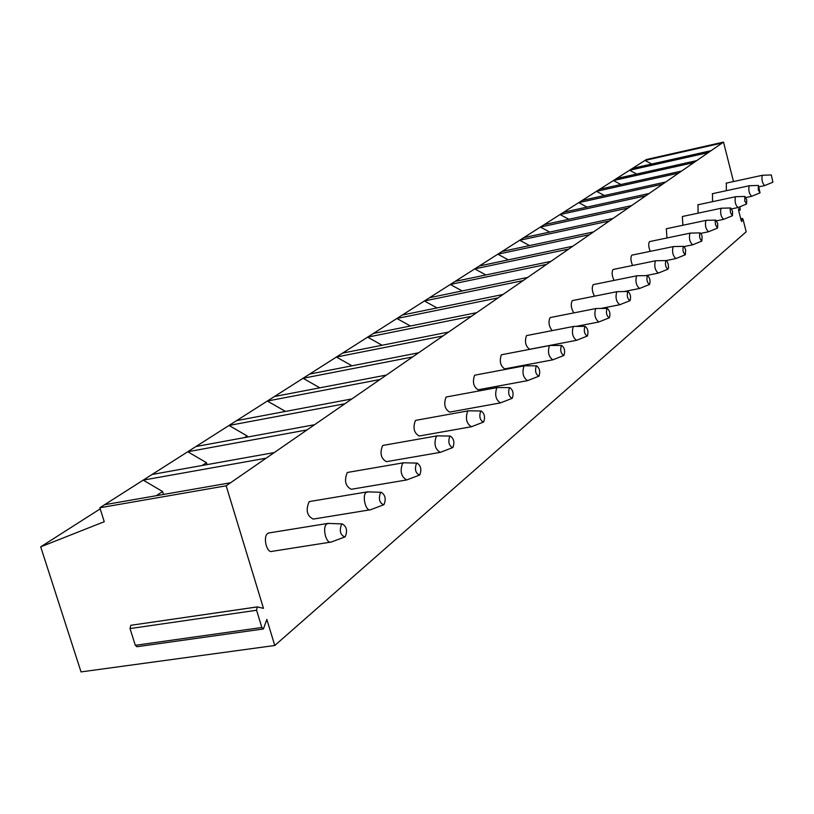 <?xml version="1.0" encoding="UTF-8"?>
<svg xmlns="http://www.w3.org/2000/svg" width="814" height="814" viewBox="0 0 814 814"><rect width="100%" height="100%" fill="white"/><g stroke="black" fill="none" stroke-linecap="round" stroke-linejoin="round"><path stroke-width="1.22" d="M740.74 218.813L742.47 218.447L743.08 219.475L746.194 231.787L274.776 645.492L81.034 671.906L40.7 546.845L104.253 521.703L99.847 507.763L104.63 504.711L230.576 482.753L274.267 452.564L152.086 474.47L195.95 446.53L314.57 424.715L351.852 398.941L236.62 420.614L274.43 396.53L386.447 375.04L418.63 352.788L309.666 374.074L342.582 353.103L448.656 332.041L476.719 312.647L373.402 333.465L402.33 315.028L503.021 294.475L527.716 277.411L429.527 297.7L455.138 281.39L550.946 261.355L572.832 246.225L479.304 265.985L502.146 251.434L593.498 231.939L613.044 218.437L523.768 237.657L544.261 224.603L631.542 205.647L649.094 193.518L563.715 212.2L582.203 200.417L665.76 182L681.613 171.052L599.806 189.204L616.574 178.52L696.703 160.623L711.08 150.682L632.58 168.325L646.408 159.513L723.514 142.094L733.495 181.563M739.865 206.766L740.241 210.022L738.654 208.771L738.603 210.358L741.188 220.574L741.798 221.591L742.307 218.783L740.811 219.098M723.514 142.094L711.08 150.682M230.576 482.753L226.17 485.805L263.471 608.343L257.265 606.898L256.593 610.256L261.854 627.492L263.41 628.968L266.85 619.444L274.776 645.492M274.267 452.564L314.57 424.715M351.852 398.941L386.447 375.04M418.63 352.788L448.656 332.041M476.719 312.647L503.021 294.475M527.716 277.411L550.946 261.355M572.832 246.225L593.498 231.939M613.044 218.437L631.542 205.647M649.094 193.518L665.76 182M681.613 171.052L696.703 160.623M369.78 509.869L313.268 519.088C307.02 515.984 305.606 510.256 309.015 501.892L310.46 501.373M406.135 480.046L351.251 489.285C345.411 486.212 344.047 480.687 347.171 472.731L348.433 472.273M439.774 452.452L386.447 461.67C380.972 458.618 379.66 453.296 382.519 445.716L383.628 445.309M470.991 426.821L419.149 436.019C414 432.987 412.739 427.859 415.364 420.604L416.351 420.238M500.05 402.971L449.623 412.108C444.77 409.116 443.559 404.151 445.98 397.212L446.845 396.886M527.167 380.708L478.083 389.784C473.504 386.823 472.324 382.02 474.562 375.366L475.335 375.071M552.523 359.88L504.721 368.884C500.386 365.954 499.247 361.304 501.312 354.924L502.014 354.65M576.281 340.364L529.711 349.277C525.6 346.388 524.501 341.87 526.414 335.734L527.045 335.49M552.085 330.626C548.89 326.221 548.198 321.917 550.01 317.704L550.569 317.491M573.829 312.902C571.092 308.282 570.553 304.233 572.222 300.732L572.73 300.529M594.474 296.184C592.083 291.554 591.646 287.729 593.172 284.717L593.63 284.534M614.041 280.403C611.924 275.834 611.568 272.232 612.973 269.587L613.39 269.414M632.6 265.486C630.708 261.019 630.412 257.611 631.705 255.27L632.091 255.108M650.223 251.363C648.514 247.018 648.259 243.803 649.46 241.697L649.816 241.555M666.961 237.973L666.32 228.815L666.87 228.703M682.885 225.254L682.336 216.575L682.844 216.463M698.056 213.176L698.046 204.823M712.515 201.668L712.525 193.742M330.382 542.165L272.151 551.332C266.819 553.724 262.627 536.772 267.725 533.445L269.393 532.865M726.302 190.71L726.342 183.16M344.515 537.087L331.237 542.032C326.129 544.403 321.917 527.228 326.801 523.901L329.029 523.422M342.307 523.941L341.575 524.308C339.163 530.82 340.262 535.042 344.871 536.955L345.238 536.711C347.639 530.748 346.662 526.485 342.307 523.941L327.869 523.382M383.384 504.894L370.512 509.747C365.791 511.945 361.731 495.38 366.249 492.328L368.193 491.89M381.186 492.297L380.535 492.623C378.347 498.799 379.395 502.849 383.689 504.782L384.015 504.568C386.202 498.911 385.256 494.82 381.186 492.297L367.195 491.86M419.251 475.193L406.746 479.945C401.109 476.79 399.745 471.194 402.655 463.186L404.355 462.79M417.073 463.105L416.483 463.39C414.489 469.261 415.496 473.158 419.505 475.101L419.79 474.908C421.794 469.515 420.889 465.588 417.073 463.105L403.51 462.769M452.442 447.7L440.303 452.36C435.012 449.226 433.699 443.844 436.365 436.202L437.861 435.846M450.295 436.08L449.766 436.335C447.944 441.921 448.911 445.675 452.655 447.619L452.92 447.446C454.751 442.307 453.876 438.522 450.295 436.08L437.128 435.836M483.241 422.181L471.448 426.74C466.473 423.636 465.211 418.447 467.663 411.151L468.976 410.826M481.135 410.989L480.657 411.223C478.988 416.544 479.914 420.177 483.435 422.11L483.669 421.957C485.348 417.043 484.503 413.39 481.135 410.989L468.345 410.816M511.914 398.433L500.447 402.899C495.767 399.827 494.546 394.81 496.794 387.83L497.964 387.535M509.839 387.637L509.411 387.84C507.875 392.928 508.77 396.438 512.077 398.372L512.291 398.229C513.838 393.528 513.013 389.998 509.839 387.637L497.415 387.535M538.664 376.272L527.513 380.637C523.087 377.604 521.916 372.751 523.992 366.066L525.03 365.801M536.63 365.842L536.243 366.035C534.829 370.899 535.683 374.298 538.807 376.21L539 376.088C540.425 371.581 539.631 368.162 536.63 365.842L524.552 365.801M563.685 355.545L552.828 359.829C548.646 356.827 547.507 352.126 549.419 345.706L550.356 345.462M561.691 345.462L561.334 345.635C560.032 350.295 560.856 353.591 563.807 355.494L563.98 355.382C565.292 351.048 564.529 347.741 561.691 345.462L549.928 345.462M587.128 336.111L576.556 340.313C572.588 337.352 571.489 332.794 573.26 326.628L574.104 326.404M585.174 326.353L584.849 326.506C583.648 330.993 584.452 334.178 587.24 336.07L587.393 335.968C588.614 331.807 587.871 328.602 585.174 326.353L573.728 326.404M609.147 317.867L598.839 321.978C595.075 319.068 594.016 314.642 595.655 308.699L596.408 308.496M607.234 308.404L606.939 308.547C605.83 312.861 606.603 315.954 609.248 317.836L609.391 317.735C610.52 313.726 609.798 310.612 607.234 308.404L596.082 308.496M629.873 300.702L619.82 304.731C616.239 301.852 615.211 297.558 616.737 291.829L617.419 291.646M627.991 291.524L627.726 291.646C626.699 295.808 627.441 298.809 629.955 300.671L630.087 300.58C631.135 296.713 630.433 293.691 627.991 291.524L617.124 291.646M649.399 284.513L639.59 288.461C636.192 285.622 635.195 281.451 636.599 275.926L637.22 275.753M647.568 275.6L647.323 275.722C646.367 279.731 647.089 282.651 649.48 284.483L649.603 284.412C650.569 280.667 649.887 277.737 647.568 275.6L636.965 275.753M667.907 269.21L668.538 267.704L668.243 264.265L667.053 261.263L665.821 260.673C664.936 264.55 665.628 267.389 667.907 269.21L658.272 273.097C655.026 270.309 654.059 266.239 655.372 260.907L655.931 260.745M685.347 254.751L685.642 249.959L684.493 247.029L683.322 246.449C682.498 250.193 683.17 252.961 685.347 254.751L675.935 258.567C672.832 255.82 671.896 251.862 673.117 246.703L673.626 246.55M701.861 241.066L702.116 236.416L701.007 233.547L699.898 232.977C699.124 236.589 699.786 239.285 701.861 241.066L692.663 244.811C689.702 242.094 688.786 238.237 689.926 233.242L690.404 233.109M717.531 228.083L717.745 223.565L715.801 220.106L715.18 221.53L715.526 224.817L717.531 228.083L708.546 231.746C705.707 229.07 704.822 225.315 705.88 220.472L706.308 220.35M732.407 215.751L732.59 211.355L730.718 207.967L730.138 209.34L730.484 212.546L732.407 215.751L723.626 219.342C720.909 216.707 720.044 213.044 721.031 208.343L721.428 208.231M746.56 204.019L746.713 199.745L744.912 196.428L744.708 200.875L746.56 204.019L737.972 207.55C735.357 204.945 734.513 201.373 735.449 196.815L735.815 196.703M760.042 192.847L758.424 185.439L758.251 189.764L760.042 192.847L751.627 196.306C749.124 193.752 748.3 190.252 749.175 185.826L749.511 185.724M99.847 507.763L226.17 485.805M152.086 474.47L143.223 480.118L266.117 458.19M202.177 465.486L206.471 462.667L187.749 451.75L307.041 429.914M236.62 420.614L229.009 425.468L344.871 403.764M283.923 411.721L284.88 411.08L267.338 401.037L379.965 379.517M309.666 374.074L303.052 378.286L412.596 356.959M351.974 365.812L336.396 357.041L443.019 335.938M373.402 333.465L367.613 337.149L471.448 316.29M410.409 326.007L396.886 318.498L498.076 297.883M429.527 297.7L424.409 300.966L523.066 280.616M462.169 290.954L450.315 284.462L546.57 264.377M479.304 265.985L474.745 268.885L568.711 249.074M508.312 259.859L497.832 254.182L589.601 234.636M523.768 237.657L519.688 240.262L609.35 220.981M549.715 232.071L540.394 227.065L628.052 208.058M563.715 212.2L560.042 214.55L645.777 195.808M587.067 207.092L578.713 202.645L662.616 184.178M599.806 189.204L596.479 191.331L678.611 173.117M620.94 184.513L613.41 180.545L693.843 162.597M632.58 168.325L629.548 170.258L708.363 152.564M651.79 164.011L644.963 160.439L722.211 142.989M104.63 504.711L143.223 480.118L162.586 491.534L156.237 495.716M616.574 178.52L629.548 170.258L636.711 174.023M582.203 200.417L596.479 191.331L604.405 195.523M544.261 224.603L560.042 214.55L568.864 219.261M502.146 251.434L519.688 240.262L529.558 245.584M455.138 281.39L474.745 268.885L485.877 274.959M402.33 315.028L424.409 300.966L437.047 307.946M342.582 353.103L367.613 337.149L382.102 345.258M274.43 396.53L303.052 378.286L319.831 387.81M195.95 446.53L229.009 425.468L247.12 435.928L244.617 437.576M247.456 437.057L247.12 435.928M207.061 464.611L206.471 462.667M257.132 606.959L130.81 625.294L130.016 628.581L135.317 645.309L136.956 646.723L263.136 629.008M100.203 508.872L40.7 546.845M163.492 494.454L162.586 491.534M772.883 182.194L771.316 174.959L772.883 182.194L764.651 185.602C762.24 183.069 761.446 179.66 762.26 175.346L762.565 175.254M256.593 610.256L130.016 628.581M261.854 627.492L135.317 645.309M740.079 209.961L738.583 210.277M327.574 523.463L268.528 533.007M366.941 491.931L309.737 501.495M403.276 462.83L347.812 472.385M436.925 435.887L383.099 445.4M468.162 410.867L415.893 420.329M497.252 387.576L446.448 396.957M524.399 365.842L474.989 375.142M549.796 345.502L501.709 354.711M573.605 326.434L526.77 335.551M595.97 308.526L550.335 317.531M598.605 322.029L576.129 326.394M617.022 291.677L572.517 300.57M619.607 304.772L600.885 308.455M636.863 275.783L593.447 284.574M639.407 288.502L624.043 291.565M655.606 260.775L613.227 269.454M658.109 273.138L645.767 275.631M666.045 260.572L655.697 260.755M673.341 246.581L631.939 255.138M675.783 258.598L666.188 260.561M683.526 246.347L673.422 246.561M690.14 233.13L649.684 241.575M692.531 244.831L684.106 246.571M700.091 232.885L690.211 233.109M706.074 220.37L666.524 228.703M708.424 231.776L700.864 233.353M715.801 220.106L706.145 220.35M721.214 208.252L682.519 216.473M723.514 219.373L716.696 220.798M730.718 207.967L721.275 208.231M735.612 196.723L697.751 204.833M737.871 207.57L731.715 208.872M744.912 196.428L735.673 196.703M749.328 185.734L712.25 193.742M751.546 196.327L745.97 197.517M758.424 185.439L749.389 185.724M130.81 625.294L257.265 606.898M738.603 210.368L740.241 210.022M762.403 175.275L726.088 183.17M764.57 185.612L759.533 186.701M771.316 174.959L762.453 175.254"/></g></svg>

